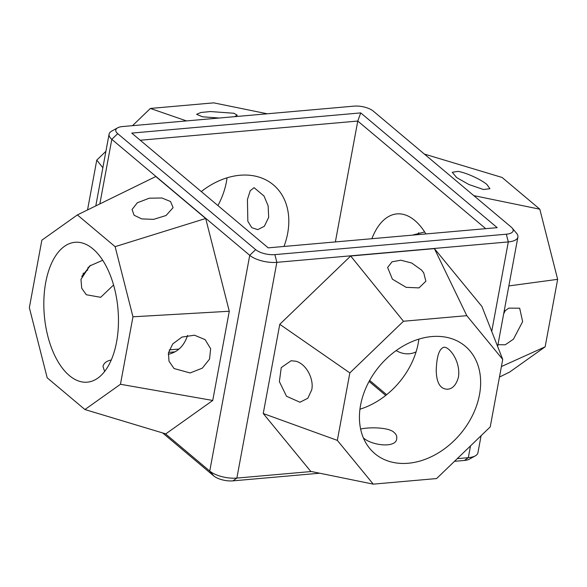 <?xml version="1.0" encoding="UTF-8"?>
<svg xmlns="http://www.w3.org/2000/svg" width="587" height="587" viewBox="0 0 587 587"><rect width="100%" height="100%" fill="white"/><g stroke="black" fill="none" stroke-linecap="round" stroke-linejoin="round"><path stroke-width="0.88" d="M165.387 433.764L209.75 471.067A20.061 7.969 10.5 0 0 236.862 478.082L311.367 471.515M457.273 458.645L468.316 457.669A20.061 7.969 10.5 0 0 475.345 455.842A20.061 7.969 10.5 0 0 477.921 452.812L481.091 435.701M117.598 127.849L111.655 131.158A20.061 7.969 10.5 0 0 109.079 134.188A20.061 7.969 10.5 0 0 111.816 139.339L249.739 255.323A20.061 7.969 10.5 0 0 276.851 262.338L508.305 241.925A20.061 7.969 10.5 0 0 517.903 237.067A20.061 7.969 10.5 0 0 516.589 233.318L512.224 228.094A14.242 5.657 10.5 0 0 511.218 227.096L373.295 111.119A14.242 5.657 10.5 0 0 354.049 106.137L122.588 126.55A14.242 5.657 10.5 0 0 117.598 127.849A14.242 5.657 10.5 0 0 117.716 133.66L255.638 249.636A14.242 5.657 10.5 0 0 274.885 254.619L506.339 234.206A14.242 5.657 10.5 0 0 512.224 228.094M502.729 359.427L481.927 306.48L434.409 248.617L350.674 256.005L279.772 324.31L263.24 413.527L310.758 471.39L373.273 484.143L436.603 478.559L490.226 426.903L502.729 359.427L466.797 315.667L403.467 321.25L349.845 372.914L337.334 440.382L373.273 484.143M162.628 432.927L213.705 475.881A14.242 5.657 10.5 0 0 232.951 480.863L319.702 473.21M454.492 461.323L464.412 460.45A14.242 5.657 10.5 0 0 469.402 459.151L475.345 455.842M279.772 324.31L349.845 372.914M350.674 256.005L403.467 321.25M263.24 413.527L337.334 440.382M311.682 389.944L307.83 398.235L299.964 402.249L286.5 396.247L279.368 381.594L281.254 367.601L291.108 360.741L295.936 361.232C307.456 364.461 314.089 380.64 311.682 389.944M434.409 248.617L466.797 315.667M423.726 272.86L425.868 281.224L419.015 287.894L406.153 287.344L392.395 279.163L387.611 267.496L392.05 261.787L400.899 260.21L411.751 263.049L421.583 270.086L423.726 272.86M84.924 409.543L165.776 433.881L212.743 400.459L229.282 311.249L205.692 218.496L155.797 176.533L77.381 214.915L41.853 240.186L29.35 307.661L47.187 377.808L84.924 409.543L120.452 384.272L132.963 316.797L115.118 246.65L77.381 214.915M131.745 133.102L268.2 247.853L497.189 227.653L360.734 112.902L131.745 133.102M174.544 351.877L168.55 352.405M385.725 395.425L369.091 381.433M360.579 405.147A70.198 52.779 -49.9 0 1 404.032 345.545A70.198 52.779 -49.9 0 1 465.212 346.176A70.198 52.779 -49.9 0 1 460.428 433.874A70.198 52.779 -49.9 0 1 374.851 453.634A70.198 52.779 -49.9 0 1 360.579 405.147M360.623 429.046C369.157 426.984 389.144 427.219 394.134 432.516C396.21 434.285 397.069 436.295 396.709 438.548C396.563 448.358 371.938 445.76 363.368 437.873M458.484 377.001C456.334 384.749 452.694 388.829 447.58 389.225C440.345 389.181 436.559 382.988 436.222 370.661C436.655 356.47 439.201 348.671 443.875 347.269C448.872 346.301 460.766 360.844 458.484 377.001M81.732 276.506L90.471 265.368M212.743 400.459L120.452 384.272M229.282 311.249L132.963 316.797M168.454 352.89L172.695 343.967L181.941 337.085L194.473 335.199L205.112 339.631L210.63 348.7L209.559 359.083L202.317 368.152L190.122 372.965L174.046 368.533L168.997 361.188L168.454 352.89M205.692 218.496L115.118 246.65M170.56 201.524L173.099 207.673L166.062 215.51L153.647 219.355L141.694 218.9L134.107 215.238L132.06 209.53L137.285 202.808L149.289 198.193L161.917 197.995L170.56 201.524M360.734 112.902L357.769 121.054L140.234 140.242M485.735 228.666L357.769 121.054L335.368 241.925M178.903 349.052L169.276 349.903M386.635 394.699L369.649 380.413M508.848 285.928L557.65 279.339L545.147 346.814L509.619 372.085L499.464 377.059M473.797 195.632L539.813 209.192L557.65 279.339M501.408 366.559L545.147 346.814M504.108 311.477L508.797 308.146L519.671 308.204L522.643 321.647L513.412 339.213L505.253 344.774L497.952 344.708M418.45 234.595L418.751 232.679M424.372 154.073L502.076 177.457L539.813 209.192M487.012 184.597L489.925 188.728L483.446 189.513L468.859 184.501L456.635 177.553L452.269 172.285L458.029 171.375C467.457 172.952 482.448 180.4 487.012 184.597M45.727 282.435A70.198 36.952 85 0 1 74.989 242.299A70.198 36.952 85 0 1 117.965 308.982A70.198 36.952 85 0 1 87.324 382.159A70.198 36.952 85 0 1 45.727 282.435M102.688 260.276L89.65 265.984L80.977 279.324L81.71 288.232L86.289 294.74L100.685 297.308L113.562 285.011M104.64 371.512L102.982 366.398C103.855 363.045 106.621 360.91 111.288 359.985M168.249 354.321C177.714 352.163 184.157 345.86 187.569 335.404M283.991 246.459A70.198 52.779 130.1 0 0 287.667 233.347A70.198 52.779 130.1 0 0 273.388 184.868A70.198 52.779 130.1 0 0 201.275 191.575M418.876 339.117A70.198 52.779 -49.9 0 1 359.948 409.198M425.891 233.942A70.198 36.952 -95 0 0 396.9 213.903A70.198 36.952 -95 0 0 371.872 238.704M396.152 350.586A70.198 36.952 -95 0 0 409.234 353.763A70.198 36.952 -95 0 0 416.08 351.892M505.268 310.494L503.653 313.95M412.456 235.123L424.65 231.96M267.298 113.79L213.727 102.857L150.397 108.441L186.483 120.915M102.864 167.75L96.774 160.097L105.909 151.299M87.536 209.941L96.774 160.097M132.508 125.677L150.397 108.441M219.215 118.031L202.508 116.798L196.623 114.311L200.864 112.484L210.44 111.552L233.927 113.254L237.258 115.199L234.573 116.674M217.909 205.567A70.198 52.779 130.1 0 0 226.421 181.853A70.198 52.779 130.1 0 0 227.052 177.802M247.428 199.514L247.846 221.27L251.794 227.697L257.774 229.62L264.333 226.288L268.685 217.388L268.127 205.817L264.003 196.014L254.076 187.664L250.216 190.753L247.428 199.514M274.885 254.619L276.851 262.338L236.862 478.082L232.951 480.863M506.339 234.206L508.305 241.925L491.723 331.406M470.503 445.907L468.316 457.669L464.412 460.45M255.638 249.636L249.739 255.323L209.75 471.067L213.705 475.881M117.716 133.66L111.816 139.339L99.849 203.916M88.109 267.276L87.558 270.225M517.903 237.067L497.629 346.447M109.079 134.188L95.791 205.905M83.347 273.05L82.892 275.523"/></g></svg>
